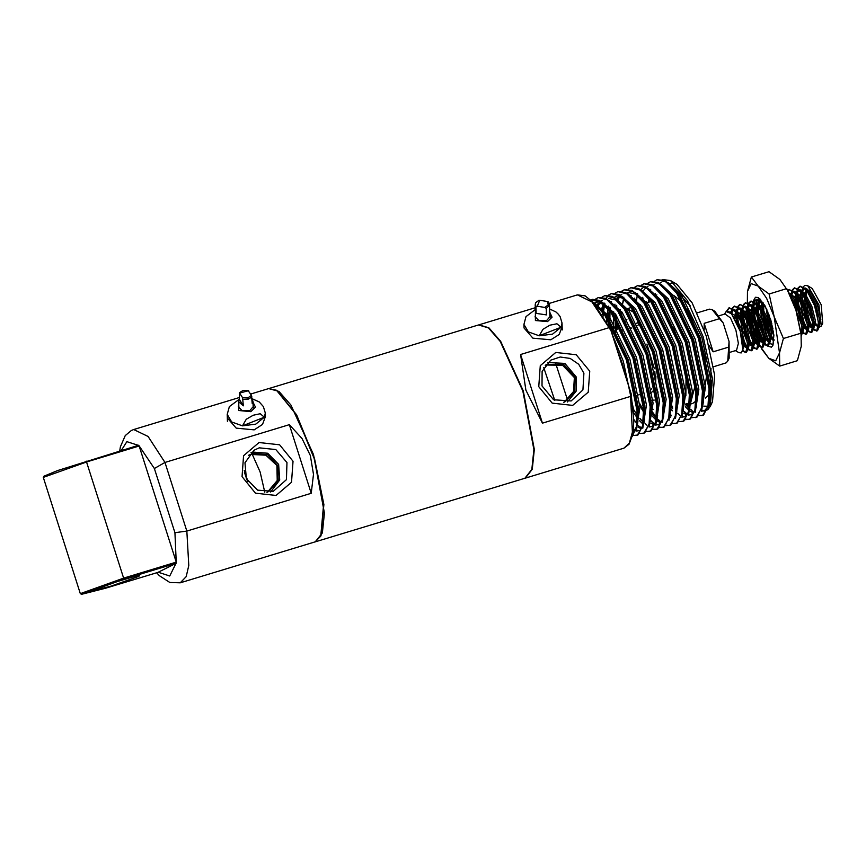<?xml version="1.0" encoding="UTF-8"?>
<svg xmlns="http://www.w3.org/2000/svg" width="866" height="866" viewBox="0 0 866 866"><rect width="100%" height="100%" fill="white"/><g stroke="black" fill="none" stroke-linecap="round" stroke-linejoin="round"><path stroke-width="1.3" d="M813.488 329.697L816.768 330.899L818.435 322.239L814.484 305.492L806.831 290.575L799.924 286.224L797.9 288.118M816.486 331.018L817.45 330.693L819.063 327.359L816.205 308.372L806.343 288.963L799.924 286.224M742.487 351.109L745.864 352.408L747.531 343.748L743.58 327.002L735.927 312.085L729.02 307.733L726.303 311.414M745.594 352.527L746.546 352.202L748.159 348.868L745.366 330.065L735.451 310.472L729.02 307.733M748.04 349.55L751.32 350.752L752.987 342.092L749.036 325.345L741.383 310.429L734.476 306.077L732.452 307.971M751.038 350.871L752.002 350.546L753.615 347.212L750.616 327.792L740.895 308.816L734.476 306.077M753.496 347.894L756.776 349.095L758.443 340.435L754.492 323.689L746.838 308.772L739.932 304.421L737.908 306.315M756.494 349.215L757.458 348.89L759.071 345.556L756.094 326.179L746.351 307.159L739.932 304.421M758.952 346.238L762.232 347.439L763.888 338.79L759.937 322.033L752.294 307.116L745.388 302.764L743.364 304.659M761.95 347.558L762.914 347.234L764.516 343.899L761.42 324.155L751.807 305.514L745.388 302.764M764.397 344.581L767.687 345.794L769.344 337.134L765.392 320.377L757.75 305.471L750.844 301.108L748.809 303.003M767.406 345.902L768.369 345.588L769.971 342.254L767.049 323.04L757.263 303.858L750.844 301.108M767.092 310.06L763.195 303.814L756.289 299.463L754.264 301.357M763.022 302.548L756.289 299.463M801.288 334.947L802.068 327.207L798.116 310.45L790.063 295.025M801.342 335.488L802.695 332.327L799.643 312.713L789.078 292.989M802.576 332.999L805.856 334.211L807.523 325.551L803.572 308.794L795.919 293.888L789.013 289.536L787.724 290.37M805.586 334.319L806.538 334.005L808.151 330.671L805.034 310.872L795.443 292.275L789.013 289.536M808.032 331.342L811.312 332.555L812.979 323.895L809.028 307.149L801.375 292.232L794.468 287.88L792.444 289.774M811.723 332.468L813.607 329.015L810.489 309.216L800.888 290.619L794.468 287.88M729.345 307.657L726.985 311.197M732.225 308.448L731.164 313.438L733.773 309.66M734.801 306.012L732.907 308.231M732.69 308.761L731.792 314.142M742.692 350.384L745.864 352.386M737.68 306.791L736.609 311.879L739.228 308.004M736.555 312.94L737.561 324.036M742.422 340.251L747.488 348.966L745.529 346.79L747.575 348.294M740.257 304.356L738.352 306.586M738.146 307.105L737.237 312.723M737.226 313.903L739.142 328.008M741.588 336.181L747.585 348.056M748.17 348.76L751.374 350.73M743.125 305.135L742.065 310.223M742.01 311.284L743.493 324.75M747.185 336.917L752.944 347.309L750.984 345.133L753.019 346.638M745.702 302.699L743.807 304.929M743.602 305.449L742.692 311.078M742.682 312.247L746.33 332.447L753.041 346.4M753.626 347.104L756.776 349.074M748.581 303.479L747.52 308.567L750.129 304.702M747.466 309.627L748.949 323.094M752.641 335.261L758.399 345.664L756.44 343.488L758.475 344.982M751.158 301.043L749.263 303.273M749.047 303.804L748.148 309.422M748.137 310.602L751.764 330.715L758.497 344.755M759.081 345.458L762.242 347.418M754.037 301.823L752.976 306.921M752.922 307.971L754.405 321.448M758.096 333.605L763.855 344.008L761.885 341.832L763.931 343.326M756.613 299.387L754.719 301.617M754.503 302.147L753.604 307.766M753.593 308.945L756.841 327.868L763.953 343.098M764.537 343.802L767.731 345.761M789.337 289.46L787.93 290.781M792.217 290.24L791.145 295.328L793.765 291.463M791.102 296.389L791.08 297.255M800.79 330.844L802.035 332.425L800.833 331.093M794.793 287.815L792.899 290.034M792.682 290.565L791.784 296.183M791.762 297.363L791.795 298.9M800.552 329.232L802.133 331.516M802.847 330.595L802.717 332.219L805.91 334.179M797.673 288.595L796.601 293.682M796.558 294.743L798.03 308.209M801.721 320.377L807.48 330.769L805.521 328.593L807.567 330.087M800.249 286.159L798.344 288.378M798.138 288.908L797.229 294.527M797.218 295.707L800.379 314.336L807.577 329.859M808.162 330.563L811.355 332.522M724.929 313.979L730.482 317.93L735.916 330.054L738.395 343.358L736.511 350.265L730.179 352.213M713.616 366.708L726.173 362.865L727.808 360.992L729.075 341.54L729.129 358.221L727.808 360.992M709.124 345.761L713.205 351.791L728.479 347.158M729.075 341.54L723.175 323.04L719.408 318.742L704.145 323.375L704.145 329.751M719.408 318.742L712.263 309.736L709.471 309.184L697.282 312.875M803.496 286.538L804.893 285.336L807.751 285.812L812.156 288.443L821.13 304.702L822.7 323.202L821.336 326.071L819.063 327.326L819.517 319.651L816.01 305.189L809.309 292.329L807.393 290.218M807.751 285.812L818.933 304.864L821.336 326.071M735.418 350.622L738.936 352.722L741.285 352.906L742.855 349.485L740.246 331.277L731.456 313.752L726.173 311.489L724.355 314.131M813.672 323.873L818.446 327.067L813.228 320.214M812.027 317.638L807.036 302.169M806.56 299.495L806.419 290.056M806.127 289.699L804.503 295.674M804.406 296.897L806.365 314.38L813.033 328.203M801.992 293.065L802.089 296.93L806.365 314.38M802.197 290.575L803.226 287.003M712.263 309.736L714.894 311.305L723.175 323.04M802.089 296.93L803.486 306.553M807.177 318.72L812.936 329.112L810.977 326.937L813.012 328.441M813.618 328.907L816.822 330.877M713.205 351.791L704.145 323.375M810.977 315.007L812.048 317.746M813.25 320.344L816.432 325.28L818.467 326.785M819.128 326.828L820.881 319.24L817.374 304.778L810.663 291.907L805.488 288.075M804.666 288.151L802.035 291.994M801.808 293.228L802.089 303.23M802.609 306.261L806.603 319.402M807.794 322L810.977 326.937M813.845 328.441L815.426 320.885L811.918 306.434L805.218 293.563L800.032 289.731M799.221 289.807L796.579 293.65M796.352 294.884L796.644 304.897M797.153 307.917L801.147 321.059M802.338 323.657L805.521 328.593M808.4 330.098L809.981 322.542L806.462 308.09L799.762 295.219L794.577 291.387M800.812 330.985L802.111 331.743M802.944 331.754L804.525 324.198L801.018 309.736L794.306 296.876L789.121 293.044M770.61 319.457L771.822 323.732M763.628 304.81L763.92 314.813M764.429 317.844L768.423 330.985M769.614 333.583L773.998 339.602M761.041 301.39L758.41 305.233M758.172 306.456L758.464 316.469M758.984 319.5L762.968 332.641M764.169 335.239L767.341 340.176L769.387 341.669M770.22 341.68L771.801 334.124L768.294 319.662L761.582 306.802L756.397 302.97M755.585 303.046L752.955 306.889M752.716 308.112L753.009 318.125M753.528 321.156L757.512 334.298M758.713 336.896L761.885 341.832M764.765 343.337L766.345 335.781L762.838 321.318L756.126 308.458L750.952 304.615M747.271 309.768L747.553 319.781M748.072 322.812L752.056 335.954M753.258 338.541L756.44 343.488M759.309 344.993L760.889 337.437L757.382 322.975L750.67 310.115L745.496 306.272M744.673 306.358L742.043 310.19M741.816 311.424L742.097 321.438M742.617 324.469L746.611 337.599M747.802 340.197L750.984 345.133M753.68 346.681L755.433 339.082L751.926 324.631L745.225 311.76L740.04 307.928M736.36 313.081L736.457 321.622M742.768 342.676L745.529 346.79M748.408 348.294L749.988 340.739L746.47 326.287L739.77 313.416L734.585 309.584M742.768 349.994L744.533 342.395L741.025 327.943L734.314 315.072L728.252 311.338M806.82 288.746L806.592 289.244M806.343 289.958L805.748 297.904M805.91 299.744L807.816 309.801L812.838 322.531M817.937 327.207L818.457 326.915M819.214 325.616L819.496 324.36M805.315 288.8L802.934 288.703L801.147 290.9M800.888 291.615L800.303 299.56M800.455 301.4L802.371 311.446L807.383 324.187M808.216 325.529L813.001 328.56M813.759 327.283L814.062 321.308L810.554 306.845L803.854 293.975L801.938 291.874M799.859 290.456L797.478 290.359L795.692 292.556M795.432 293.271L794.847 301.216M794.999 303.057L796.915 313.102L801.938 325.843M802.771 327.186L807.545 330.217M808.303 328.939L808.617 322.953L805.099 308.502L798.398 295.631L796.493 293.531M794.414 292.102L792.022 292.015L790.236 294.213M800.974 332.208L802.1 331.873M803.139 329.329L803.161 324.609L799.654 310.158L792.942 297.287L791.037 295.187M767.752 311.598L769.647 321.373L773.468 331.84L769.647 321.373L767.752 311.598M762.708 303.197L762.123 311.143L762.708 303.197M762.275 312.983L764.191 323.029L769.214 335.77L764.191 323.029L762.275 312.983M770.08 337.686L773.955 340.5M761.69 302.028L759.298 301.942L757.512 304.139M757.252 304.854L756.668 312.788M757.685 316.458L761.874 331.57L756.819 314.639L758.735 324.685L763.758 337.426M764.591 338.768L769.376 341.799M770.123 340.522L770.437 334.536L766.93 320.084L760.218 307.214L758.313 305.113M756.235 303.685L753.842 303.598L752.056 305.795M751.807 306.51L751.212 314.445M751.363 316.285L753.279 326.341L758.302 339.082M759.136 340.414L763.92 343.456M764.678 342.167L764.981 336.192L761.474 321.73L754.762 308.87L752.857 306.759M750.779 305.341L748.386 305.254L746.6 307.452M746.351 308.155L745.756 316.101M745.918 317.941L747.823 327.998L752.846 340.728M753.68 342.07L758.464 345.112M759.222 343.824L759.525 337.848L756.018 323.386L749.307 310.526L747.401 308.415M745.323 306.997L742.941 306.91L741.144 309.097M740.895 309.811L740.311 317.757M740.462 319.597L742.378 329.654L747.39 342.384M748.224 343.726L753.009 346.757M753.766 345.48L754.07 339.504L750.562 325.042L743.862 312.182L741.956 310.071M739.867 308.653L737.486 308.556L735.699 310.753M735.44 311.468L734.801 318.515M743.017 345.74L747.553 348.413M748.311 347.136L748.625 341.161L745.106 326.699L738.406 313.828L736.501 311.728M734.422 310.309L732.03 310.212L730.2 312.518M742.974 348.381L743.169 342.806L739.661 328.355L731.738 314.066M248.585 455.31L253.034 453.297L267.583 454.628L277.748 465.713L278.148 480.684L268.568 491.596L266.988 492.299M267.475 492.105L277.25 480.5L276.849 465.453L265.808 455.235L250.783 454.423L248.986 455.061M276.752 390.371L296.583 414.782L314.477 458.385L323.83 504.586L320.896 535.892M176.253 562.164L176.285 563.203L123.935 579.083L81.621 594.314L80.365 593.632L123.892 578.055L176.253 562.164L174.9 532.731L186.872 531.064L188.81 565.53L186.158 576.626L180.225 582.807L315.04 541.91L320.766 536.173L323.581 504.954L314.174 458.482L296.172 414.619L276.492 390.22L268.547 388.628L250.653 394.062M275.983 495.417L255.513 493.133L242.079 476.668L243.562 455.689L259.086 442.472L279.566 444.767L293 461.221L291.517 482.21L275.983 495.417M259.28 447.809L254.106 450.179L244.948 462.758L246.355 478.736L257.646 490.167L273.191 491.39L286.397 479.623L286.982 462.596L275.843 449.53L259.28 447.809M270.657 491.985L279.772 479.948L278.603 464.425L267.724 453.232L252.623 452.009L251.032 452.572M138.712 576.388L110.816 586.195L89.75 591.575L117.451 581.508L132.79 577.016L139.643 575.652L138.712 576.388M81.621 594.314L105.5 588.252L157.85 572.372L176.285 563.203M43.311 477.415L43.928 476.213L57.578 470.53L138.647 445.254L139.188 446.033L86.827 461.914L43.311 477.415L80.365 593.632M252.028 398.696L259.237 401.965L263.416 406.544L265.342 413.05L265.461 416.589L262.528 424.459L254.128 429.839L236.201 428.118L227.357 417.953M239.417 397.462L133.732 429.525L148.14 436.518L164.962 462.422L186.872 531.064L311.219 493.339L313.46 474.297L310.385 455.505L302.05 438.542L289.309 424.697L164.962 462.422L154.419 468.549L139.188 446.033M176.188 561.98L139.242 446.217M311.219 493.339L289.309 424.697M268.763 388.563L278.96 391.454L290.824 404.942L313.438 454.585L324.469 513.062L322.423 532.904L315.256 541.845M268.98 388.498L478.411 324.966L488.381 327.922L500.256 341.41L522.869 391.053L533.9 449.53L531.843 469.372L524.904 478.249L315.484 541.78M690.234 305.828L676.779 291.539M673.78 295.436L682.928 302.938M687.604 309.866L700.107 338.714L705.422 359.845M535.242 307.733L478.844 324.837L488.825 327.792L500.689 341.28L523.302 390.923L534.333 449.4L532.287 469.242L525.348 478.119L623.953 448.209L629.355 443.111L632.397 432.123L630.589 396.466L631.162 393.954L610.995 330.563L591.868 301.909L577.449 294.927L585.048 295.891L593.297 302.418L610.519 329.383M538.771 386.669L540.254 365.69L555.777 352.473L576.258 354.768L589.692 371.222L588.209 392.211L572.675 405.418L552.194 403.134L538.771 386.669M583.89 373.235L578.65 364.261L570.174 358.437L560.205 356.987L550.798 360.18L542.062 371.362L541.964 385.955L553.612 399.811L571.105 400.98L582.948 389.916L583.89 373.235M545.266 365.311L546.782 364.467L563.528 364.272L575.002 377.273L574.559 391.443L565.26 401.597L563.679 402.3M564.156 402.105L573.508 391.562L574.375 377.587L562.619 365.29L545.677 365.062M549.596 308.924L555.929 311.966L558.191 313.99L560.107 316.545L562.034 323.05L561.038 327.251L552.508 334.135L539.204 335.813L528.357 331.905L523.919 324.414L524.038 327.954L532.893 338.119L550.819 339.84L559.22 334.46L562.153 326.59M567.349 401.986L576.063 391.183L576.236 376.905L564.805 363.428L547.723 362.573M650.831 301.563L647.075 302.699L650.831 301.563M652.109 301.368L654.469 301.833L652.109 301.368M681.304 349.312L673.532 327.9L679.94 344.83M620.283 330.747L620.164 327.684L620.283 330.747M621.669 314.412L622.394 312.637L621.669 314.412M627.623 308.881L634.8 312.94L627.623 308.881M630.589 396.466L542.462 423.193L525.922 390.122L520.553 354.551L608.69 327.813M670.609 280.584L676.974 284.384L692.161 302.862L706.32 336.214L714.699 375.27L712.556 401.672L710.38 406.251L712.393 378.464L703.138 336.928L687.463 300.773L670.609 280.584L662.209 279.491M711.354 403.708L708.908 405.894M708.063 406.251L703.885 406.1M701.633 410.571L706.743 410.441M707.728 409.802L710.38 406.251M669.894 283.377L674.019 283.106M632.429 435.879L636.369 426.635L637.03 410.722L626.399 360.083L604.685 314.975L595.451 304.854M632.299 436.421L637.419 424.946L637.852 410.473L627.222 359.845L605.496 314.726L601.026 309.151L593.665 302.808M633.349 435.533L637.365 435.078L642.55 426.418L643.579 408.73L632.949 358.102L611.223 312.994L600.647 301.877L590.774 299.917M636.456 435.446L638.177 434.829L643.968 422.954L644.391 408.481L633.76 357.853L612.045 312.745L607.575 307.159L599.391 300.383L592.474 299.333M639.898 433.541L643.903 433.097L649.089 424.427L650.117 406.749L639.487 356.121L617.772 311.013L607.196 299.896L598.2 297.601L595.537 299.106M642.994 433.465L644.726 432.848L650.507 420.973L650.94 406.5L640.31 355.872L618.584 310.764L614.113 305.178L605.94 298.391L598.211 297.59M637.376 425.238L641.121 428.778L637.971 427.198M646.447 431.56L650.453 431.106L655.638 422.446L656.666 404.758L646.036 354.129L624.31 309.021L613.745 297.904L604.749 295.609L602.087 297.114M633.815 419.501L636.824 423.42M649.543 431.474L651.264 430.857L657.056 418.982L657.478 404.509L646.859 353.88L625.133 308.772L620.662 303.187L612.478 296.41L604.749 295.609M639.877 418.235L642.475 421.58M652.986 429.568L656.991 429.125L662.176 420.465L663.204 402.777L652.585 352.148L630.859 307.04L620.283 295.923L611.299 293.628L608.636 295.133M645.148 423.442L646.924 425.217M653.321 429.211L656.493 429.352M656.082 429.493L657.814 428.876L663.605 417.001L664.027 402.528L653.397 351.899L631.682 306.791L627.201 301.206L619.028 294.418L611.299 293.628M639.887 405.775L643.709 412.248M659.535 427.588L663.54 427.133L668.725 418.473L669.754 400.796L659.123 350.156L637.408 305.048L626.832 293.942L617.837 291.636L615.174 293.141M639.736 403.708L643.665 410.614M650.615 420.27L653.473 423.225M659.87 427.219L663.031 427.36M662.631 427.501L664.363 426.895L670.143 415.02L670.576 400.547L659.946 349.918L638.22 304.8L633.75 299.225L625.577 292.437L617.848 291.636M652.975 414.262L655.562 417.618M657.013 419.285L657.965 420.291M666.073 425.607L670.089 425.152L675.274 416.492L676.303 398.804L665.673 348.175L643.947 303.068L633.371 291.95L624.386 289.655L621.723 291.16M651.557 410.765L656.46 417.466M658.236 419.469L660.011 421.244M666.409 425.238L669.58 425.379M669.18 425.52L670.901 424.903L676.692 413.028L677.115 398.555L666.484 347.926L644.769 302.819L640.299 297.233L632.115 290.456L624.386 289.655M672.622 423.615L676.627 423.171L681.813 414.5L682.841 396.823L672.211 346.194L650.496 301.087L639.92 289.969L630.924 287.674L628.261 289.179M675.718 423.539L677.45 422.922L683.231 411.047L683.664 396.574L673.034 345.945L651.308 300.838L646.837 295.252L638.664 288.465L630.935 287.664M679.16 421.634L683.177 421.179L688.362 412.519L689.39 394.831L678.76 344.203L657.034 299.095L646.469 287.977L637.473 285.683L634.81 287.187M670.252 414.305L671.323 415.496M683.09 421.298L683.988 420.93L689.78 409.055L690.202 394.582L679.583 343.954L657.857 298.846L653.386 293.26L645.202 286.484L637.473 285.683M671.139 406.208L672.601 408.308M685.71 419.642L689.715 419.198L694.9 410.538L695.928 392.85L685.309 342.222L663.583 297.114L653.007 285.996L644.023 283.702L641.349 285.206M671.28 404.952L672.698 407.042M677.872 413.515L679.648 415.29M686.045 419.285L689.217 419.425M688.806 419.566L690.538 418.949L696.329 407.074L696.751 392.601L686.121 341.973L664.406 296.865L659.924 291.279L651.752 284.492L644.023 283.702M692.259 417.661L696.264 417.217L701.449 408.546L702.478 390.869L691.847 340.23L670.132 295.122L659.556 284.016L650.561 281.71L647.898 283.214M684.411 411.523L686.197 413.299M695.355 417.574L697.087 416.968L702.867 405.093L703.289 390.62L692.67 339.992L670.944 294.884L666.474 289.298L658.301 282.511L650.572 281.71M592.073 299.474L590.904 300.037M598.211 303.457L597.529 305.666M597.334 306.467L597.194 307.04M597.951 307.051L597.8 307.82M608.278 295.447L606.07 298.456M604.23 303.111L604.078 303.674M603.873 304.475L603.007 309.184M602.682 312.334L602.519 314.759M604.5 305.07L603.494 312.085M603.407 313.275L603.288 315.993M609.22 310.342L609.014 319.944M609.069 321.6L609.415 327.132M610.259 307.895L610.054 309.92M609.956 311.284L609.88 321.351M609.967 323.105L610.443 329.232M617.328 299.138L617.166 299.712M615.953 306.434L615.878 307.138M615.52 314.163L615.553 317.963M615.607 319.619L616.657 331.851M624.797 289.547L622.189 291.236M616.808 305.915L616.603 307.939M616.332 315.3L616.386 318.266M616.516 321.124L617.22 329.459M623.866 297.157L623.715 297.72M623.509 298.521L622.373 305.092M622.059 312.182L622.059 313.384M635.59 300.48L635.514 301.184M637.224 295.144L636.239 301.985M642.983 297.969L642.767 300.166M698.797 415.68L702.813 415.225L707.998 406.565L709.016 388.877L698.397 338.249L676.671 293.141L666.095 282.024L657.11 279.729L654.447 281.233M650.052 289.212L649.89 289.785M648.493 298.434L648.277 302.331M701.904 415.593L703.625 414.976L709.416 403.101L709.839 388.628L699.208 338L677.493 292.892L673.023 287.306L664.839 280.53L657.11 279.729M685.699 404.335L688.286 407.691M686.446 403.989L689.184 407.54M690.96 409.542L692.735 411.318M699.133 415.312L702.304 415.453M707.089 372.315L703.928 394.073M705.357 398.1L709.178 394.625M710.477 391.27L711.008 368.418M658.106 408.579L657.63 408.914L658.106 408.579M653.213 409.293L651.578 408.557L653.213 409.293M686.11 371.189L685.894 395.849L686.11 371.189M520.553 354.551L542.462 423.193M661.191 284.351L674.733 296.724L695.322 339.385L705.422 387.254L701.677 410.419L705.27 410.527L707.1 409.553M708.226 408.427L711.96 385.273L701.871 337.394L681.282 294.743L667.74 282.37M655.454 293.379L655.097 295.176M685.655 404.747L689.076 408.46M653.386 293.26L660.011 301.195L680.6 343.845L690.689 391.724L689.769 409.098L690.819 409.975M650.734 289.612L650.442 290.272M684.27 411.967L687.572 414.013M648.104 288.324L661.646 300.697L682.235 343.347L692.335 391.226L688.589 414.392L691.349 414.673M695.138 412.4L698.873 389.245L688.784 341.366L668.184 298.716L654.653 286.343M642.356 297.352L642.009 299.225M671.107 406.847L672.568 408.72M641.554 290.305L655.097 302.678L675.686 345.339L685.785 393.207L682.04 416.384L684.8 416.665M642.301 288.324L640.472 289.536M637.647 293.585L637.354 294.245M635.817 299.333L635.471 301.13M670.143 415.063L671.182 415.94M631.097 295.566L630.805 296.237M675.502 418.354L679.236 395.199L669.147 347.32L648.558 304.67L635.016 292.297M629.214 292.297L627.385 293.509M623.975 298.954L622.73 303.306M621.691 311.673L621.593 314.304M651.47 412.811L656.352 418.386M658.095 419.902L661.397 421.959M668.963 420.335L672.698 397.18L662.598 349.312L642.009 306.651L628.467 294.278M619.796 296.594L617.718 300.199M615.141 313.654L615.044 316.285M615.033 318.677L615.878 332.089M650.507 421.017L654.848 423.939M655.865 424.318L658.625 424.6M662.414 422.327L666.149 399.172L656.06 351.293L635.471 308.642L621.929 296.269M616.116 296.269L614.286 297.482M611.461 301.53L611.169 302.191M609.632 307.278L609.285 309.075M609.123 310.212L608.484 319.121M608.484 320.658L608.625 325.584M633.436 409.326L637.181 415.117M639.844 418.635L641.284 420.324M608.841 300.231L622.373 312.604L642.962 355.266L653.061 403.134L649.316 426.31L652.076 426.592M655.865 424.308L659.611 401.153L649.511 353.274L628.922 310.623L615.38 298.25M604.923 303.511L604.63 304.172M604.338 304.908L602.736 311.067M602.574 312.193L602.303 314.412M638.458 425.866L641.76 427.912M600.16 302.548L598.081 306.163M597.789 306.9L597.562 307.517M633.49 428.973L635.222 429.893M636.229 430.272L638.989 430.554M642.778 428.28L646.523 405.126L636.423 357.247L615.834 314.596L602.292 302.223M596.49 302.223L594.661 303.436M636.239 430.261L639.974 407.107L629.874 359.228L609.285 316.577L595.743 304.204M633.576 413.558L633.425 409.098L623.336 361.219L612.23 334.417M701.406 411.209L704.491 410.679L707.966 406.695M709.416 403.101L710.326 385.771L700.237 337.892L679.637 295.241L673.023 287.306M661.094 282.565L659.578 283.247M685.407 406.858L688.827 410.192M690.332 411.318L693.493 412.909M703.105 403.21L703.787 387.752L693.688 339.873L673.098 297.222L667.708 290.716M654.555 284.546L653.04 285.228M646.404 301.833L646.307 302.927M683.783 413.309L686.944 414.89M688.318 415.182L691.404 414.641L694.868 410.668M696.329 407.074L697.238 389.732L687.139 341.864L666.549 299.214L659.924 291.279M648.006 286.538L646.491 287.22M645.906 287.609L643.113 290.998M670.933 409.207L672.319 410.83M681.769 417.163L684.865 416.633L688.329 412.649M655.811 295.955L654.62 294.678M634.572 298.175L634.204 299.723M669.873 416.676L670.695 417.271M683.231 411.047L684.151 393.705L674.051 345.837L653.462 303.176L646.837 295.252M676.692 413.028L677.602 395.697L667.513 347.818L646.924 305.168L641.533 298.651M636.229 294.213L628.37 292.491L626.854 293.173M620.218 309.779L620.056 312.171M644.109 404.498L644.899 405.851M651.297 415.171L656.103 420.118M657.608 421.244L660.769 422.835M670.143 415.02L671.063 397.678L660.964 349.799L640.375 307.149L634.984 300.643M621.831 294.472L620.316 295.154M618.822 296.345L616.722 299.322M614.936 304.128L614.568 305.676M613.68 311.76L613.474 314.791M613.42 316.177L613.821 328.246M614.016 330.422L614.243 332.587M651.07 423.236L654.22 424.816M655.594 425.109L658.68 424.567L662.154 420.595M663.605 417.001L664.514 399.659L654.415 351.791L633.825 309.13L627.201 301.206M623.141 298.185L615.282 296.464M608.397 306.12L608.019 307.668M607.824 308.632L606.936 316.772M606.882 318.158L606.86 322.228M633.566 412.671L637.17 417.823M639.595 420.757L643.016 424.08M649.045 427.09L652.141 426.559L655.605 422.576M657.294 417.098L657.976 401.651L647.876 353.772L627.287 311.121L620.662 303.187M616.592 300.177L608.744 298.445M603.288 304.009L601.48 309.649M650.507 420.973L651.427 403.632L641.327 355.764L620.738 313.102L615.347 306.596M602.195 300.426L600.679 301.108M600.095 301.509L597.085 305.276M633.36 430.294L634.594 430.77M635.958 431.062L638.188 430.878M644.207 421.071L644.878 405.624L634.789 357.745L614.2 315.094L607.575 307.159M603.505 304.139L595.656 302.418L594.141 303.1M633.122 432.145L635.969 428.529M637.657 423.063L638.339 407.605L628.24 359.726L607.651 317.075L602.26 310.569M596.955 306.131L596.057 305.601M627.753 383.075L621.701 361.717L616.516 347.861M561.038 327.251L556.957 323.743L549.888 325.215L542.928 329.253L539.204 335.813L561.038 327.251M535.567 316.804L535.253 317.606M535.502 314.975L535.091 316.696L538.977 320.777L546.522 320.593L550.332 316.155L549.791 314.466M550.235 317.075L549.856 316.296M523.919 324.414L526.03 316.599L534.95 309.866M544.844 307.43L546.186 308.361L546.424 314.932L536.141 313.373L535.902 306.791L537.201 306.261L544.844 307.43L548.243 304.778L547.323 301.465L548.514 302.028L549.434 304.334L549.185 305.644L546.186 308.361M538.381 300.827L539.68 300.296L547.323 301.465M536.141 313.373L546.424 314.932M265.342 413.05L264.346 417.25L260.265 413.742L253.208 415.215L246.236 419.252L242.512 425.812L231.666 421.904L227.228 414.413L227.477 421.352M238.875 406.804L238.561 407.605M238.81 404.974L238.399 406.695L242.285 410.776L249.83 410.592L253.641 406.154L253.11 404.465M264.346 417.25L255.816 424.134L242.512 425.812L264.346 417.25M253.543 407.074L253.175 406.295M227.228 414.413L229.338 406.598L238.908 399.594M242.545 397.754L243.292 405.873L238.702 401.781L239.492 399.551L239.297 392.72L242.545 397.754L247.795 397.895L251.443 395.383L252.201 403.502L252.991 401.272L252.038 399.096M248.163 390.544L251.443 395.383M239.492 399.551L243.292 405.873M654.328 368.678L646.891 344.17M655.681 382.307L655.898 376.071M626.908 319.478L625.88 321.015M651.189 400.244L654.306 400.081M244.201 470.314L248.044 481.767M252.158 454.055L260.157 472.013L264.725 492.169M244.429 472.338L247.016 480.056M567.49 399.735L555.734 363.612M554.803 400.384L543.751 367.628M759.157 299.972L757.263 303.858L759.287 306.099M757.133 304.702L757.328 314.077M760.619 299.463L759.763 299.614M757.837 316.794L759.59 324.598L763.379 334.817M764.375 336.701L769.17 343.142L764.158 335.196M753.312 300.946L755.477 297.244L758.432 297.623L764.884 305.611L770.772 319.976L773.847 335.185L772.927 345.415L771.411 347.147L767.308 345.935M767.016 345.664L764.624 342.936M764.007 342.048L754.535 318.482M752.9 306.824L753.225 301.379M747.401 302.494L747.423 291.474L751.136 283.637L758.151 286.137L751.32 277.033L747.423 291.474L747.38 302.494M768.921 314.52L772.916 328.615M762.524 303.858L762.924 312.702M763.282 315.137L765.035 322.942L768.932 333.746M769.917 335.77L772.375 339.829M763.195 303.814L763.964 314.932M764.635 318.342L768.326 330.509M769.614 333.54L773.793 340.565M757.079 305.514L757.469 314.358M758.897 300.199L757.826 304.507M757.75 305.471L758.519 316.588M759.179 319.998L762.87 332.165M786.772 288.551L795.995 310.234L788.363 291.593L779.974 279.512L768.965 271.686L751.32 277.033M769.16 293.964L758.151 286.137L766.583 298.294L774.172 316.859L769.16 293.964L786.793 288.605M783.373 338.487L774.172 316.859L779.465 352.917L783.373 338.487L801.007 333.139L801.288 346.303L797.38 360.743L779.746 366.091L779.465 352.917L775.752 360.754L768.737 358.264L779.746 366.091M801.396 335.954L795.995 310.234L801.007 333.139M761.907 349.171L768.737 358.264L761.095 347.591M758.551 342.557L752.716 327.543L748.625 311.359M747.802 306.163L747.542 303.977M760.348 346.184L759.211 343.943M772.667 340.035L773.955 340.598M760.684 309.974L761.344 316.675L769.3 336.658M766.139 308.318L768.283 321.795L773.868 335.467M761.896 302.256L760.684 308.588M769.181 343.12L761.344 316.675M641.814 393.175L638.686 394.918L641.933 393.933M158.142 572.231L169.682 575.955L176.004 563.344M138.311 445.351L126.826 441.671L121.251 450.526M174.9 532.731L154.419 468.549M123.935 579.083L86.286 461.134M651.438 388.823L650.085 391.053M650.442 393.597L654.88 389.083M655.659 383.367L654.772 371.308M629.69 327.911L631.704 328.149M695.257 385.078L690.592 402.961L695.257 385.078M689.466 403.643L685.85 403.859L689.466 403.643M535.415 312.637L535.404 320.517L547.474 321.632L552.129 317.151L549.715 312.128M535.902 306.791L535.383 303.544M539.68 300.296L537.201 306.261M238.735 402.636L238.713 410.516L250.783 411.631L255.448 407.15L253.024 402.127M251.963 396.92L248.163 399.183L243.054 399.291M248.618 390.685L239.72 393.056M637.127 322.574L636.9 323.592M656.872 390.728L658.203 392.06M756.473 312.42L756.18 303.63M756.289 302.862L757.674 299.398M757.945 299.138L759.839 298.694M769.701 343.553L772.667 344.311L773.5 343.748M811.031 332.674L811.723 332.457M719.116 315.722L725.188 313.871M796.536 293.596L796.796 291.885M791.091 295.252L791.34 293.542M772.797 338.519L773.988 339.84M758.367 305.178L758.616 303.468M767.341 340.176L769.311 342.351M752.911 306.835L753.16 305.124M747.455 308.491L747.704 306.77M742 310.136L742.249 308.426M736.544 311.792L736.793 310.082M731.11 313.373L731.348 311.738M803.247 288.584L804.611 288.172M797.792 290.24L799.156 289.829M792.336 291.896L793.7 291.485M759.612 301.823L760.976 301.411M754.167 303.479L755.531 303.057M748.711 305.124L750.075 304.713M743.255 306.78L744.619 306.369M737.8 308.437L739.163 308.025M732.344 310.093L733.708 309.682M808.379 291.214L806.343 288.963M814.04 326.017L813.629 328.864M802.923 292.87L800.963 290.705M808.595 327.673L808.151 330.671M797.467 294.516L795.443 292.275M792.011 296.172L789.987 293.931M770.415 339.255L769.971 342.254M764.959 340.901L764.526 343.899M753.831 307.755L751.807 305.514M759.504 342.557L759.071 345.556M748.376 309.411L746.351 307.159M754.048 344.213L753.615 347.212M742.931 311.067L740.895 308.816M748.603 345.87L748.159 348.868M737.475 312.723L735.451 310.472M743.147 347.526L742.855 349.485M732.019 314.369L731.456 313.752M277.023 390.534L276.492 390.22M321.037 535.621L320.766 536.173M133.732 429.525L131.296 430.489L125.213 435.652L120.428 446.813L119.681 451.002M156.616 572.751L159.387 575.641L169.855 582.482L180.225 582.807M649.522 301.953L650.409 300.967L649.522 301.953M627.449 308.653L631.206 307.517L627.449 308.653M638.902 305.178L640.537 304.68L638.902 305.178M611.872 333.302L615.001 332.36L611.872 333.302M615.813 332.111L616.592 331.873L615.813 332.111M620.684 330.628L621.539 330.368M622.362 330.119L623.141 329.881M656.893 294.862L655.53 295.652L656.893 294.862M682.267 421.547L683.079 421.298M591.662 299.582L592.485 299.333M549.293 303.468L577.449 294.927M636.207 395.665L637.051 395.416L636.207 395.665M685.85 403.859L689.444 404.195M635.46 301.119L635.731 299.257M654.371 416.351L656.331 418.527M615.834 307.073L616.105 305.211M703.636 411.025L705.27 410.527M601.026 309.151L603.45 311.847M637.419 424.946L637.939 421.352M643.968 422.954L644.488 419.361M614.113 305.178L616.549 307.874M657.056 418.982L657.575 415.399M633.75 299.225L636.174 301.92M640.299 297.233L642.724 299.928M666.474 289.298L668.898 291.994M702.867 405.093L703.387 401.499M631.184 394.117L633.825 421.634L632.656 434.819L629.03 444.269L623.953 448.209M562.283 329.989L562.034 323.05M549.921 317.876L549.434 304.334L548.514 302.028M538.749 300.361L535.729 302.721L535.145 304.854L535.621 318.385M253.229 407.875L252.991 401.272M248.293 390.317L243.205 390.339L239.297 392.72M238.94 408.384L238.702 401.781M655.735 389.072L656.644 389.224M637.852 325.389L638.751 324.534M692.118 403.588L690.483 404.054M693.017 403.199L696.048 400.904M761.073 347.58L761.939 349.225"/></g></svg>
